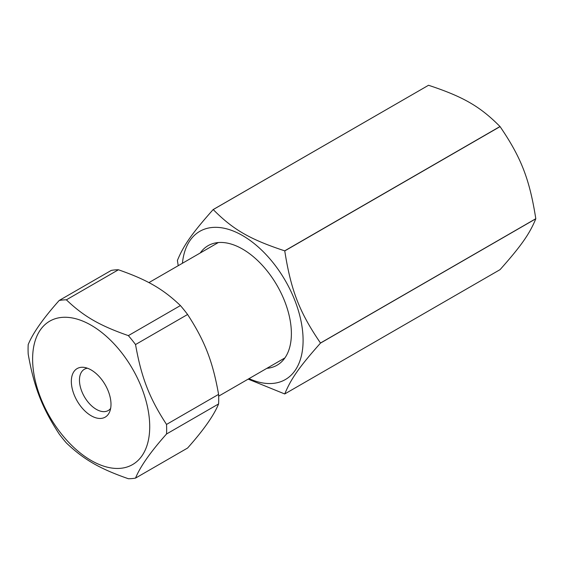 <?xml version="1.0" encoding="UTF-8"?>
<svg xmlns="http://www.w3.org/2000/svg" width="564" height="564" viewBox="0 0 564 564"><rect width="100%" height="100%" fill="white"/><g stroke="black" fill="none" stroke-linecap="round" stroke-linejoin="round"><path stroke-width="0.85" d="M249.027 378.627A85.566 49.399 -120 0 0 303.094 340.374A85.566 49.399 -120 0 0 245.812 237.536A85.566 49.399 -120 0 0 182.426 263.261M200.262 252.968A69.005 39.84 60 0 1 242.59 249.098A69.005 39.84 60 0 1 291.384 333.613A69.005 39.84 60 0 1 266.864 368.327M248.167 379.128L284.686 393.947A101.16 58.409 -120 0 0 284.757 393.94C290.975 378.804 299.385 366.833 320.486 343.109A101.16 58.409 -120 0 0 320.486 343.06A101.16 58.409 -120 0 0 320.486 343.018C299.385 312.103 290.975 290.425 284.757 250.924A101.16 58.409 -120 0 0 284.686 250.839C249.93 239.362 233.101 229.647 213.22 209.575A101.16 58.409 -120 0 0 213.15 209.582C192.056 233.313 183.638 245.284 177.42 260.42A101.16 58.409 -120 0 0 177.42 260.512L178.217 265.693M213.22 209.575L428.534 85.27C463.291 96.747 480.119 106.462 500 126.526L284.686 250.839M428.45 85.319L213.15 209.582M320.486 343.109L535.8 218.797C529.582 233.933 521.164 245.904 500.071 269.634L284.757 393.94M284.757 250.924L500.071 126.611C521.164 157.525 529.582 179.204 535.8 218.705L320.486 343.018M66.369 299.829L118.419 269.775A97.988 56.576 60 0 0 111.249 270.417L59.192 300.471C43.181 318.448 32.853 333.148 28.2 344.569A97.988 56.576 -120 0 0 28.2 354.136C34.023 387.066 42.011 407.645 59.192 434.019A97.988 56.576 -120 0 0 66.369 442.944C83.705 459.512 99.666 468.726 128.359 478.73A97.988 56.576 -120 0 0 135.536 478.096C140.182 466.675 150.517 451.976 166.528 433.998A97.988 56.576 -120 0 0 166.528 424.431C149.34 398.057 141.36 377.478 135.536 344.548A97.988 56.576 -120 0 0 128.359 335.622C99.666 325.611 83.705 316.397 66.369 299.829A97.988 56.576 -120 0 0 59.192 300.471M87.434 368.214A23.836 13.762 -120 0 0 84.403 369.244A23.836 13.762 -120 0 0 79.461 380.157A23.836 13.762 -120 0 0 89.866 404.141A23.836 13.762 -120 0 0 108.239 410.529A23.836 13.762 -120 0 0 110.643 408.414M71.339 381.412A28.045 16.194 60 0 1 84.092 367.383A28.045 16.194 60 0 1 105.186 384.768A28.045 16.194 60 0 1 109.691 411.727A28.045 16.194 60 0 1 87.568 413.299A28.045 16.194 60 0 1 71.339 381.412M32.719 355.073A82.809 47.806 60 0 1 92.919 326.288A82.809 47.806 60 0 1 149.721 426.666A82.809 47.806 60 0 1 89.415 459.434A82.809 47.806 60 0 1 32.719 355.073M118.419 269.775C147.112 279.786 163.081 289.001 180.409 305.568A97.988 56.576 60 0 1 187.586 314.493C204.774 340.868 212.755 361.446 218.585 394.377A97.988 56.576 60 0 1 218.585 403.944C213.932 415.365 203.597 430.064 187.586 448.042L135.536 478.096M180.409 305.568L128.359 335.622M135.536 344.548L187.586 314.493M218.585 394.377L166.528 424.431M166.528 433.998L218.585 403.944M218.656 396.161L284.912 357.914M148.91 282.613L218.31 242.548"/></g></svg>
